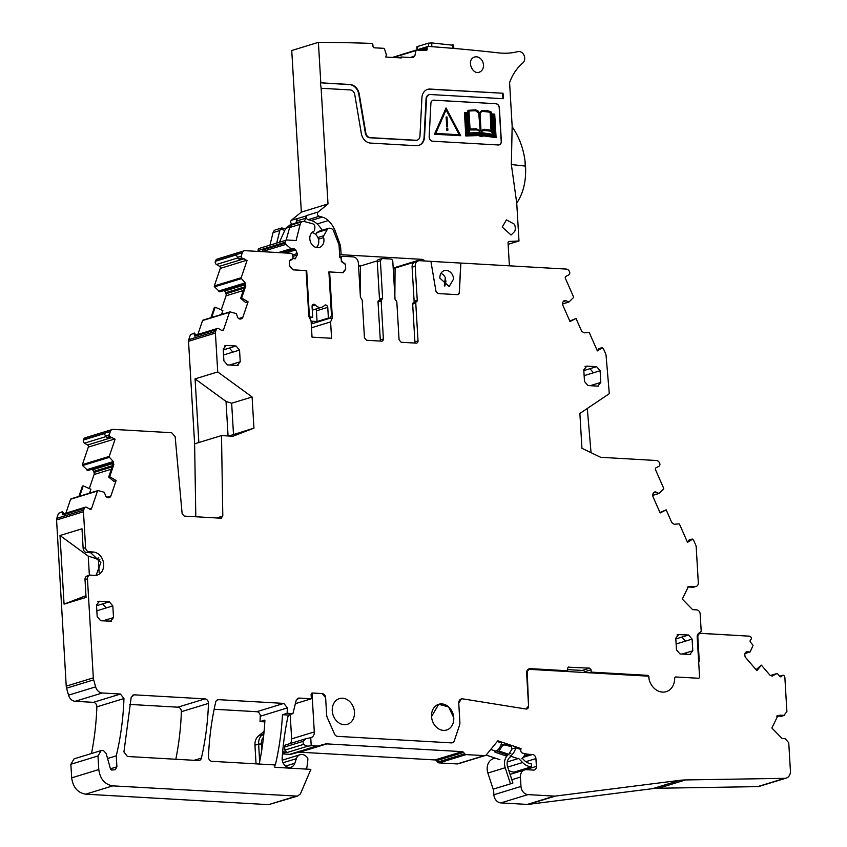 <?xml version="1.0" encoding="UTF-8"?>
<svg xmlns="http://www.w3.org/2000/svg" width="847" height="847" viewBox="0 0 847 847"><rect width="100%" height="100%" fill="white"/><g stroke="black" fill="none" stroke-linecap="round" stroke-linejoin="round"><path stroke-width="1.27" d="M87.813 470.519L112.937 462.822L87.823 470.509L82.561 465.543A0.794 0.646 73 0 1 82.371 464.632L88.321 447.089A1.578 1.281 73 0 0 87.559 444.982L84.509 443.172A2.372 1.927 73 0 1 83.377 440.017L83.482 439.688A3.96 3.208 73 0 1 85.378 437.719L112.27 429.482A3.96 3.208 73 0 1 113.191 429.376L171.655 432.722L175.149 436.66L182.137 513.737L184.233 516.098L220.982 518.205L222.803 516.098L216.737 517.962M687.235 587.077A11.869 9.613 -107 0 1 688.759 587.024L692.846 587.257L695.292 586.505L688.42 586.6L682.311 599.094L692.592 609.639L696.679 609.872A3.96 3.208 73 0 1 700.173 613.948L701.2 631.163L700.194 632.635A4.743 3.843 73 0 0 699.717 632.741A4.743 3.843 73 0 0 697.187 637.06L699.548 676.774A1.578 1.281 73 0 1 698.701 678.214A1.578 1.281 73 0 0 699.548 676.774L698.701 662.46A3.96 3.208 73 0 0 699.209 660.162L697.843 637.092A3.96 3.208 73 0 1 698.966 634.054A3.96 3.208 73 0 1 699.95 633.503A3.96 3.208 73 0 1 700.871 633.387L700.628 633.387M695.292 586.505A3.96 3.208 73 0 0 696.213 586.399A3.96 3.208 73 0 0 698.32 582.8L696.192 546.855A3.96 3.208 73 0 0 695.789 545.193L693.545 540.1L691.808 539.232A0.794 0.646 73 0 0 691.47 539.846L687.499 542.334L679.58 524.346A0.794 0.646 73 0 0 678.881 523.87L674.223 524.282L671.777 522.599L666.166 509.852L660.152 512.954L653.016 496.755A2.774 2.245 73 0 1 652.815 494.669L653.058 493.706A2.774 2.245 73 0 1 654.149 492.234L654.35 492.128A2.774 2.245 73 0 1 654.646 492.001A2.774 2.245 73 0 1 656.086 492.139L659.04 493.473L663.54 489.047A0.794 0.646 73 0 0 663.625 488.158L655.546 469.82A1.578 1.281 73 0 1 656.054 467.788L658.913 466.305A2.372 1.927 73 0 0 659.675 463.256L659.527 462.917A3.96 3.208 73 0 0 656.436 460.503L600.682 457.306L581.942 448.328L579.877 413.474L609.3 393.664L606.06 355.369A3.96 3.208 73 0 0 605.669 353.824L603.403 348.689L601.666 347.81A0.794 0.646 73 0 0 601.328 348.424L597.357 350.912L589.427 332.935A0.794 0.646 73 0 0 588.739 332.448L584.081 332.871L581.635 331.177L576.013 318.43L570.01 321.532L562.874 305.333A2.774 2.245 73 0 1 562.673 303.247L562.916 302.284A2.774 2.245 73 0 1 564.007 300.812L564.208 300.706A2.774 2.245 73 0 1 564.504 300.59A2.774 2.245 73 0 1 565.944 300.717L568.898 302.051L573.387 297.636A0.794 0.646 73 0 0 573.483 296.746L565.404 278.398A1.578 1.281 73 0 1 565.912 276.366L568.771 274.883A2.372 1.927 73 0 0 569.533 271.834L569.385 271.495A3.96 3.208 73 0 0 566.294 269.081L460.874 263.046L459.349 292.744L458.079 294.597M414.702 343.046A2.372 1.927 73 0 0 414.914 341.86L412.669 304.094A1.578 1.281 73 0 1 413.4 302.697A1.578 1.281 73 0 0 414.13 301.299L412.097 267.197A5.94 4.807 73 0 1 415.263 261.808L418.376 260.855A5.94 4.807 73 0 1 419.763 260.685L430.911 261.321L435.983 291.41L438.047 293.549L457.528 294.671M418.376 260.855A5.94 4.807 73 0 0 415.21 266.244L417.243 300.346A1.578 1.281 73 0 1 416.502 301.744A1.578 1.281 73 0 0 415.771 303.141L418.016 340.907A2.372 1.927 73 0 1 416.195 343.13L401.171 342.273L399.075 339.827L396.82 301.828L395.92 300.336A1.578 1.281 73 0 1 395.02 298.843L392.796 261.469A2.372 1.927 73 0 0 390.7 259.023L382.198 258.536L380.388 260.76L377.275 261.712A2.372 1.927 -107 0 1 378.535 259.553L382.198 258.536M339.742 257.181L342.453 256.355A2.372 1.927 73 0 1 343.014 256.292L353.135 256.863C356.132 257.382 357.879 259.426 358.376 262.994L360.409 297.085L362.209 300.071L364.454 337.837L366.55 340.282L381.574 341.15A2.372 1.927 73 0 0 383.395 338.927L381.139 300.929A1.578 1.281 73 0 1 381.87 299.531L382.6 298.133L380.388 260.76M342.453 256.355A2.372 1.927 73 0 0 341.193 258.515L341.256 259.722A2.372 1.927 73 0 0 341.934 261.405L343.871 263.332M343.607 272.575L342.686 272.681L345.714 268.975L345.491 265.249A2.372 1.927 73 0 0 344.39 263.173M317.869 237.52L323.787 235.699A2.372 1.927 73 0 0 323.596 237.615A8.544 6.914 73 0 1 320.134 247.155A8.544 6.914 73 0 1 319.372 247.451A8.544 6.914 73 0 1 310.415 241.776A8.544 6.914 73 0 1 313.612 231.4A2.372 1.927 73 0 0 314.65 229.749L314.872 227.472A3.166 2.562 73 0 0 312.543 223.724L304.359 221.554A4.743 3.843 73 0 0 302.559 221.575A4.743 3.843 73 0 0 300.177 224.307L296.111 240.537L287.017 240.008A2.372 1.927 73 0 0 285.195 242.231L285.873 244.37L290.997 248.722L294.449 248.923L295.698 249.897L297.265 253.518L297.233 255.053L295.095 258.97L294.047 258.081L290.182 260.061A2.372 1.927 73 0 0 289.314 262.03L289.536 265.757L293.041 269.844L306.106 270.585L308.837 316.556L311.071 320.78L312.035 337.159L331.569 338.281L330.595 321.913L332.352 317.911L329.621 271.94L342.686 272.681M292.448 258.568A2.372 1.927 73 0 0 292.924 256.948L292.85 255.741A2.372 1.927 73 0 0 290.775 253.295L245.143 250.68A3.96 3.208 73 0 0 244.222 250.786A3.96 3.208 73 0 0 242.316 252.755L241.162 256.186L241.861 258.271A0.794 0.646 73 0 0 242.507 258.24L247.038 260.505L241.204 277.71A0.794 0.646 73 0 0 241.406 278.61L245.09 282.654L245.789 285.831L244.794 286.138L244.381 282.877L245.09 282.654M203.216 320.134A0.794 0.646 73 0 0 202.952 320.145L229.844 311.908A0.794 0.646 73 0 1 230.109 311.897L236.228 313.57L237.573 317.043A2.774 2.245 73 0 0 238.843 318.641L239.066 318.768A2.774 2.245 73 0 0 240.696 319.001A2.774 2.245 73 0 0 240.813 318.959L241.617 318.652A2.774 2.245 73 0 0 242.824 317.318L248.076 301.828L241.66 298.017L245.789 285.831M229.844 311.908A0.794 0.646 73 0 0 229.463 312.31L223.513 329.843A1.578 1.281 73 0 1 221.819 330.499L218.759 328.689A2.372 1.927 73 0 0 216.218 329.663L215.625 331.421A3.96 3.208 73 0 0 215.413 333.051L217.732 371.928L252.088 396.978L231.655 403.236L226.022 401.436L195.064 378.863L217.732 371.928M222.803 516.098L221.512 435.58L232.957 436.237L253.941 428.127L252.088 396.978M221.533 518.131L220.982 518.205M112.27 429.482A3.96 3.208 73 0 0 110.364 431.451L109.199 434.882L109.909 436.957A0.794 0.646 73 0 0 110.555 436.925L115.086 439.201L109.252 456.395A0.794 0.646 73 0 0 109.454 457.306L113.138 461.35L113.837 464.527L112.842 464.834L112.429 461.573L113.138 461.35M71.264 498.83A0.794 0.646 73 0 0 71 498.841L97.892 490.604A0.794 0.646 73 0 1 98.157 490.593L104.276 492.266L105.621 495.728A2.774 2.245 73 0 0 106.891 497.337L107.103 497.464A2.774 2.245 73 0 0 108.734 497.697A2.774 2.245 73 0 0 108.861 497.655L109.665 497.348A2.774 2.245 73 0 0 110.872 496.014L116.124 480.524L109.708 476.713L113.837 464.527M97.892 490.604A0.794 0.646 73 0 0 97.511 490.995L91.561 508.539A1.578 1.281 73 0 1 89.867 509.195L86.807 507.385A2.372 1.927 73 0 0 84.266 508.359L83.673 510.116A3.96 3.208 73 0 0 83.461 511.747L85.6 547.691A3.96 3.208 73 0 0 89.094 551.778L93.181 552.011A11.869 9.613 73 0 1 103.472 562.556A11.869 9.613 73 0 1 97.352 575.039A11.869 9.613 73 0 1 94.568 575.367L90.481 575.134A3.96 3.208 73 0 0 89.56 575.251A3.96 3.208 73 0 0 87.453 578.84L93.329 677.854A7.909 6.405 73 0 0 93.678 679.876L95.637 686.864A7.909 6.405 73 0 0 102.286 692.994L120.454 694.042L123.958 698.553C123.26 718.256 120.698 737.356 116.261 755.842L107.569 758.51M115.224 769.701L116.907 766.821L116.261 755.842M114.79 769.785L111.656 770.05L110.544 769.129L106.171 753.523L103.472 750.569L101.132 750.569L74.028 758.87L70.862 764.259L71.677 777.853C73.011 787.35 77.67 792.792 85.663 794.179L268.52 804.65L297.477 796.127L112.767 785.868C104.784 784.491 100.115 779.049 98.781 769.552L71.677 777.853M98.781 769.552L97.977 755.958L101.132 750.569M216.864 700.204L218.621 699.664A3.96 3.208 73 0 0 217.7 699.77A3.96 3.208 73 0 0 215.689 702.131A275.063 222.645 73 0 0 208.468 756.794A3.96 3.208 73 0 0 211.962 761.326L274.735 764.926L274.873 767.297L310.87 769.362L300.41 793.925L297.477 796.127M218.621 699.664L283.872 703.402L287.377 707.923L287.133 713.29L282.464 714.72A266.54 215.741 -107 0 1 275.561 764.047A3.96 3.208 -107 0 1 274.777 765.603M298.155 698.172L299.076 698.066L296.185 700.374L292.946 713.619L287.133 713.29M311.95 693.047L311.103 694.487L311.357 698.764L299.076 698.066L297.318 698.606M322.114 693.566L312.321 693.005L322.114 693.566L325.619 697.642L326.624 714.603L325.619 697.642A3.96 3.208 73 0 0 322.114 693.566M326.624 714.603A7.909 6.405 73 0 0 327.429 717.938L334.48 733.936A3.96 3.208 73 0 0 337.572 736.361L451.44 742.883L337.572 736.361A3.96 3.208 73 0 1 334.48 733.936L327.429 717.938A7.909 6.405 73 0 1 326.624 714.603M451.44 742.883A3.96 3.208 73 0 0 452.372 742.766A3.96 3.208 73 0 0 454.267 740.807L459.466 725.498L454.267 740.807A3.96 3.208 73 0 1 452.372 742.766A3.96 3.208 73 0 1 451.44 742.883M459.466 725.498A7.909 6.405 73 0 0 459.879 722.247L458.756 703.275L459.879 722.247A7.909 6.405 73 0 1 459.466 725.498M525.923 709.013L462.737 698.86A4.743 3.843 73 0 0 461.287 698.955A4.743 3.843 73 0 0 458.756 703.275L461.276 698.955L462.737 698.86L525.923 709.013A3.166 2.562 73 0 0 526.887 708.95L525.923 709.013L528.581 706.07L527.268 673.111A3.96 3.208 73 0 1 529.375 669.511A3.96 3.208 73 0 1 530.307 669.405L646.282 676.054A3.96 3.208 73 0 0 647.214 675.938A3.96 3.208 73 0 0 648.05 675.504A1.578 1.281 73 0 1 648.908 676.975L648.982 678.235A7.909 6.405 73 0 0 649.458 680.692A15.828 12.811 73 0 0 666.218 691.671A15.828 12.811 73 0 0 674.678 678.352A1.578 1.281 73 0 1 675.525 677.018A1.578 1.281 73 0 0 674.678 678.352A15.828 12.811 73 0 1 666.218 691.671A15.828 12.811 73 0 1 649.458 680.692A7.909 6.405 73 0 1 648.982 678.235L647.51 675.345L591.206 672.116L591.068 669.786L584.652 671.745M568.39 666.991L567.554 668.431L567.691 670.771L530.254 668.622A4.743 3.843 73 0 0 529.142 668.759A4.743 3.843 73 0 0 526.612 673.079L528.581 706.07A3.166 2.562 73 0 1 526.887 708.95M568.062 667.171L589.671 668.145L591.068 669.786M675.895 676.975A1.578 1.281 73 0 0 675.525 677.018L675.525 677.018A1.578 1.281 73 0 1 675.895 676.975L698.33 678.256A1.578 1.281 73 0 0 698.701 678.214A1.578 1.281 73 0 1 698.33 678.256L675.895 676.975M223.259 349.917L229.378 348.043L232.872 352.13L239.542 350.086L240.23 361.764L237.202 365.47L238.123 365.364M239.542 350.086L236.038 346L226.244 345.438L223.206 349.144L223.904 360.833L227.398 364.909L237.202 365.47M224.487 345.978L225.323 345.555M96.537 605.743L102.656 603.869L106.15 607.945L112.82 605.912L109.327 601.825L99.523 601.264L96.494 604.97L97.183 616.648L100.677 620.735L111.402 621.179M97.765 601.804L98.601 601.381M112.82 605.912L113.519 617.59L110.481 621.296M208.478 703.391A3.96 3.208 73 0 0 204.974 698.881L177.87 707.181A3.96 3.208 73 0 1 181.374 711.692L208.478 703.391A266.54 215.741 73 0 1 201.395 758.097A3.96 3.208 73 0 1 199.384 760.447A3.96 3.208 73 0 1 198.452 760.553L127.431 756.487L123.927 751.945L131.19 697.282L134.122 694.826L204.974 698.881M133.201 694.932L132.365 695.366M583.837 370.573L589.957 368.699L593.451 372.786L600.121 370.742L600.809 382.421L597.781 386.126L598.702 386.02M600.121 370.742L596.627 366.666L586.823 366.105L583.784 369.811L584.483 381.489L587.977 385.565L597.781 386.126M585.065 366.635L585.902 366.211M675.811 638.934L681.941 637.06L685.435 641.137L692.094 639.093L688.6 635.017L677.875 634.562M692.094 639.093L692.793 650.782L689.754 654.487L690.686 654.371M677.049 634.996L678.807 634.456L675.768 638.162L676.467 649.84L679.961 653.926L689.754 654.487M332.257 710.834A13.457 10.895 73 0 0 347.302 724.333A13.457 10.895 73 0 0 354.47 712.105A13.457 10.895 73 0 0 339.425 698.606A13.457 10.895 73 0 0 332.257 710.834A13.457 10.895 73 0 0 347.302 724.333A13.457 10.895 73 0 0 354.47 712.105A13.457 10.895 73 0 0 339.425 698.606A13.457 10.895 73 0 0 332.257 710.834M431.547 716.52A13.457 10.895 73 0 0 446.591 730.019A13.457 10.895 73 0 0 453.759 717.79A13.457 10.895 73 0 0 438.714 704.291A13.457 10.895 73 0 0 431.547 716.52A13.457 10.895 73 0 0 446.591 730.019A13.457 10.895 73 0 0 453.759 717.79L448.645 706.917L438.714 704.291L431.547 716.52M120.454 694.042L93.35 702.343L75.182 701.295A7.909 6.405 73 0 1 68.533 695.165L66.564 688.177A7.909 6.405 73 0 1 66.225 686.155L56.58 519.984L83.461 511.747M58.443 513.494L62.276 511.715L58.443 513.494L56.791 518.353A3.96 3.208 73 0 0 56.58 519.984M71 498.841A0.794 0.646 73 0 0 70.619 499.232L65.897 513.155M78.93 496.416L82.403 486.167L83.197 485.882L79.703 496.173M89.306 488.55L94.081 474.511A2.774 2.245 73 0 0 94.028 472.425L112.143 466.877M91.423 469.407A2.774 2.245 73 0 1 92.185 469.693L92.397 469.82A2.774 2.245 73 0 1 93.668 471.43L94.028 472.425M190.395 334.798L194.228 333.019L190.395 334.798L188.743 339.658A3.96 3.208 73 0 0 188.532 341.288L194.619 443.817L195.805 516.755M202.952 320.145A0.794 0.646 73 0 0 202.581 320.537L197.849 334.459M210.882 317.72L214.355 307.472L215.149 307.196L211.655 317.477M221.268 309.864L226.033 295.815A2.774 2.245 73 0 0 225.98 293.729L244.095 288.181M223.375 290.712A2.774 2.245 73 0 1 224.137 290.997L224.349 291.124A2.774 2.245 73 0 1 225.62 292.734L225.98 293.729M244.222 250.786L217.34 259.023A3.96 3.208 73 0 0 215.434 260.992L215.329 261.321A2.372 1.927 73 0 0 216.461 264.476L219.521 266.286A1.578 1.281 73 0 1 220.273 268.393L214.323 285.937A0.794 0.646 73 0 0 214.524 286.847L219.765 291.823L244.889 284.126L219.765 291.823M692.846 587.257A3.96 3.208 73 0 0 693.778 587.14L696.213 586.399M687.732 542.218L688.918 540.111L692.243 538.999M666.166 509.852L659.961 512.52M597.59 350.796L598.776 348.689L602.101 347.577M576.013 318.43L569.819 321.098M459.349 292.744L459.243 292.787A2.372 1.927 -107 0 1 458.026 294.618M382.6 298.133L379.488 299.086A1.578 1.281 -107 0 1 378.757 300.484A1.578 1.281 73 0 0 378.027 301.881L381.139 300.929M380.081 341.066A2.372 1.927 73 0 0 380.292 339.88L378.027 301.881M341.405 261.564L341.934 261.405M330.595 321.913L311.484 327.768M332.352 317.911L329.218 318.451M241.395 257.986L238.505 258.875L237.382 257.35L241.162 256.186M238.505 258.875L242.126 258.356M241.861 258.271L239.405 259.193M241.66 298.017L240.643 298.377L244.794 286.138M215.149 307.196L222.846 310.553L221.522 314.459M240.643 298.377L245.789 302.644L248.076 301.828M195.064 335.317L194.895 336.195L216.218 329.663M253.941 428.127L228.923 436.004M221.512 435.58L194.619 443.817M109.909 436.957L107.018 437.846L105.43 436.036L109.199 434.882M106.553 437.571L109.443 436.681M109.708 476.713L108.681 477.073L112.842 464.834M83.197 485.882L90.894 489.248L89.57 493.155M108.681 477.073L113.837 481.34L116.124 480.524M85.409 507.184L63.08 514.013L62.943 514.891L84.266 508.359M99.914 559.782L98.411 560.238L96.272 558.681L88.236 556.108L59.989 535.516L81.99 528.782L83.154 548.443A3.96 3.208 73 0 0 86.659 552.53L89.094 551.778M96.092 575.314L100.867 562.535L90.735 552.763L86.659 552.53M89.56 575.251L87.114 575.992A3.96 3.208 73 0 0 85.007 579.592L86.066 597.41L64.065 604.144L85.96 595.685M93.35 702.343A3.96 3.208 -107 0 1 96.854 706.853A266.54 215.741 -107 0 1 91.487 753.523M214.143 709.257L256.768 711.702A3.96 3.208 -107 0 1 260.273 716.223A266.54 215.741 -107 0 1 260.029 721.591L264.92 720.098A266.54 215.741 -107 0 1 259.193 764.036M292.946 713.619L288.276 715.048L282.464 714.72M306.561 769.118A75.182 60.857 -107 0 0 307.874 759.166A1.98 1.599 -107 0 0 307.143 757.292L306.074 756.307A7.909 6.405 -107 0 0 300.156 754.698A7.909 6.405 -107 0 0 296.344 758.668L294.82 763.253A7.909 6.405 -107 0 1 291.008 767.223A7.909 6.405 -107 0 1 282.157 758.118A275.063 222.645 -107 0 1 288.276 715.048M311.357 698.764L295.307 703.688M591.206 672.116L589.067 672.772M567.691 670.771L565.552 671.427M196.144 334.988L194.228 333.019M64.192 513.674L62.276 511.715M264.815 721.866L260.029 721.591M175.827 759.261A266.54 215.741 73 0 0 181.374 711.692M129.644 704.418L177.87 707.181M591.037 452.69L587.299 408.476M379.488 299.086L377.275 261.712M237.382 257.35L236.429 254.852L215.329 261.321M193.942 333.707L194.895 336.195M231.655 403.236L233.497 434.384M228.076 435.961L226.022 401.436M195.064 378.863L198.844 442.526M105.43 436.036L104.477 433.548L83.377 440.017M61.99 512.403L62.943 514.891M282.273 756.509L282.411 758.721A3.96 3.208 73 0 1 282.252 760.183A7.909 6.405 -107 0 1 282.602 760.077L300.156 754.698M444.823 286.095L445.924 281.32L445.268 278.208M442.06 273.962L440.98 273.327M218.346 518.046L219.489 518.12M88.236 556.108L89.369 575.304M59.989 535.516L64.065 604.144M98.411 560.238L99.152 572.699M96.272 558.681L98.855 557.887M453.611 278.959L449.185 286.519L439.889 278.176A8.311 6.723 73 0 1 444.315 270.627A8.311 6.723 73 0 1 453.611 278.959M377.37 260.834L360.462 266.011L360.24 294.364M394.861 296.344L395.083 268.054L414.596 262.072M395.083 268.054L393.23 268.774M360.462 266.011L358.556 265.905M459.243 292.787L460.768 263.078L430.911 261.363M329.621 271.94L328.922 272.152M750.05 651.968L744.968 653.524L750.188 651.883L752.919 645.742A0.794 0.646 73 0 0 752.739 644.832L750.558 642.27A1.578 1.281 73 0 1 750.421 640.067L751.067 639.284A1.578 1.281 73 0 0 750.94 637.082L750.813 636.933A2.372 1.927 73 0 0 749.383 636.171L700.871 633.312M749.383 636.171L700.871 633.387L749.383 636.171M749.966 651.978L747.118 651.819A2.774 2.245 73 0 0 746.472 651.894A2.774 2.245 73 0 0 745.551 652.518L745.392 652.709A2.774 2.245 73 0 0 744.841 654.593L744.905 655.642A2.774 2.245 73 0 0 745.688 657.611L756.879 670.655L761.379 665.149L770.029 675.25L772.348 676.065M312.321 693.005A1.578 1.281 73 0 0 311.992 693.037L314.301 731.924A6.331 5.124 73 0 1 310.934 737.673A6.331 5.124 73 0 1 310.743 737.726L305.979 738.69L303.067 741.347L303.258 744.471L307.662 746.207L311.22 745.709L310.743 737.726M437.655 762.131L464.759 753.83A2.372 1.927 73 0 0 466.189 754.592L484.272 755.63A4.002 3.24 73 0 0 485.204 755.513L458.089 763.814A4.002 3.24 73 0 1 457.168 763.93L439.085 762.893A2.372 1.927 73 0 1 437.655 762.131L436.438 760.701A2.372 1.927 73 0 0 435.009 759.939L299.753 752.189A7.909 6.405 73 0 0 298.08 752.358L291.336 754.158A7.909 6.405 73 0 1 289.663 754.328L316.767 746.027L311.22 745.709M316.767 746.027A7.909 6.405 73 0 0 318.451 745.858L325.184 744.058A7.909 6.405 73 0 1 326.857 743.888L462.123 751.638A2.372 1.927 73 0 1 463.542 752.401L464.759 753.83M485.204 755.513A4.002 3.24 73 0 0 486.517 754.624L497.845 740.786L521 748.6L520.778 750.135A2.372 1.927 73 0 0 522.44 753.047A39.597 32.059 73 0 0 529.428 754.338L532.435 754.508A3.96 3.208 73 0 1 535.929 758.584L536.395 766.376A3.96 3.208 73 0 1 534.277 769.965A3.96 3.208 73 0 1 533.356 770.082L526.495 769.69A7.919 6.405 73 0 0 524.642 769.912A7.919 6.405 73 0 0 520.429 777.101L520.979 786.44A7.919 6.405 73 0 0 527.977 794.602L554.393 796.116A7.909 6.405 73 0 0 555.378 796.085L679.749 780.352A79.142 64.054 73 0 1 685.572 779.939L784.756 778.329A7.909 6.405 73 0 0 786.207 778.107A7.909 6.405 73 0 0 790.42 770.908L788.748 742.808L785.254 738.722L782.152 738.542L771.861 727.997L777.98 715.514L780.765 715.186L777.546 715.662M779.653 676.234L782.755 675.281A1.578 1.281 73 0 1 784.078 675.747L784.206 675.895A2.372 1.927 73 0 1 784.873 677.579L786.895 711.66L783.867 715.366L780.765 715.186M780.976 716.244A3.96 3.208 -107 0 0 781.908 716.139L784.788 715.249L780.976 716.244L777.874 716.075A11.869 9.613 -107 0 0 776.583 716.096M782.755 675.281A1.578 1.281 73 0 0 782.226 675.641L781.58 676.425A1.578 1.281 73 0 1 779.738 676.319L777.546 673.767A0.794 0.646 73 0 0 776.784 673.587L772.009 676.118M761.379 665.149L756.064 669.712M493.536 789.033L493.875 794.751A7.919 6.405 73 0 0 500.873 802.903L527.289 804.417A7.909 6.405 73 0 0 528.274 804.385L652.645 788.652A79.142 64.054 73 0 1 658.458 788.239L757.642 786.63A7.909 6.405 73 0 0 759.103 786.408L786.207 778.107M509.089 771.321L509.047 770.675M493.79 757.631L493.674 758.436A2.372 1.927 73 0 0 493.653 758.573M289.663 754.328L282.475 753.915M256.048 763.856L254.947 745.222L258.621 744.09L259.669 761.739M264.095 731.353L258.557 735.884A11.869 9.613 73 0 0 254.947 745.222M305.979 738.69L285.905 744.841A2.372 1.927 73 0 0 284.634 746.99L284.825 750.114L286.921 752.559L285.492 752.475A2.372 1.927 73 0 1 284.391 752.03A2.372 1.927 73 0 0 282.676 751.66M263.904 733.396L262.231 734.762A11.869 9.613 73 0 0 258.621 744.09L261.352 743.973A9.497 7.687 -107 0 1 263.502 737.208M289.314 714.73A18.2 14.738 -107 0 1 287.906 716.795M261.352 743.973L261.723 750.304M290.193 714.466L291.643 738.859A6.331 5.124 -107 0 1 290.002 743.581M567.617 669.606L583.731 670.528L585.277 672.55M511.567 747.107L511.768 749.447L511.546 746.715L502.345 744.301L502.08 746.175L499.042 751.045L497.485 751.522L497.708 750.008M502.345 744.301L501.043 744.704M504.621 744.767L502.08 746.175M511.768 749.447L508.729 754.317L499.042 751.045M507.173 754.793L497.485 751.522M505.013 744.502L511.546 746.715M510.01 755.958A8.703 4.415 -71.3 0 0 515.781 747.753L519.582 749.034L521 748.6M646.282 676.054L648.05 675.504M522.26 758.298L524.177 760.257A12.663 10.249 -107 0 0 531.249 763.687L531.44 766.81L514.108 772.115A15.828 12.811 -107 0 1 508.835 770.558M531.44 766.81A15.828 12.811 -107 0 1 522.599 762.522L518.639 758.446L507.268 761.929M509.005 753.872L510.847 753.311A11.869 9.613 -107 0 0 505.214 767.731L487.883 773.046L493.155 789.15L510.476 783.846L512.911 783.02L507.639 766.916A8.703 7.051 -107 0 1 511.768 756.339M487.883 773.046A11.869 9.613 -107 0 1 493.515 758.616L495.188 758.107M505.214 767.731L510.476 783.846M497.263 741.496L501.572 742.957A8.703 4.415 -71.3 0 1 495.802 751.162L495.114 751.374A2.372 0.699 -171.8 0 0 494.701 751.681A2.372 0.699 -171.8 0 0 494.743 751.85A2.372 0.699 -171.8 0 0 495.717 752.432L506.051 755.926L506.262 754.486M486.093 755.037L499.931 759.706M521.72 758.732A8.703 4.415 -71.3 0 0 525.278 753.788M511.81 749.182A2.372 1.207 -71.3 0 0 511.906 749.023A2.372 1.207 -71.3 0 0 511.969 748.917L515.781 747.753M524.96 160.644L525.627 171.793A55.415 44.859 73 0 0 524.96 160.644C523.372 148.32 519.116 137.023 512.191 126.764L509.64 83.557A3.96 3.208 73 0 1 509.883 81.81A55.394 44.838 73 0 1 522.843 62.953A6.331 5.124 73 0 0 524.071 55.351A6.331 5.124 73 0 0 517.835 51.614A79.142 64.054 73 0 1 498.597 52.885A2374.194 1921.695 73 0 0 480.45 50.936L472.594 50.153A2374.194 1921.695 73 0 0 428.338 46.437A1.578 1.281 73 0 0 427.11 47.919L427.184 49.073A1.578 1.281 73 0 1 425.977 50.566L416.555 50.068A0.794 0.646 73 0 0 415.972 50.566L414.839 55.86L413.421 57.554M396.068 267.747A3.96 3.208 73 0 0 395.02 267.493L421.69 259.33L341.108 254.703L340.748 248.669A15.828 12.811 73 0 0 339.647 243.301L335.571 231.93A25.325 20.497 73 0 0 328.276 220.559A15.828 12.811 73 0 0 322.231 217.086L319.171 216.271A2.372 1.927 73 0 1 318.133 212.015L328.001 203.947L321.129 88.268L350.287 89.93A5.146 4.161 73 0 1 354.755 94.578L361.32 133.455A10.683 8.65 73 0 0 370.605 143.09L416.332 145.716A10.683 8.65 73 0 0 418.831 145.419A10.683 8.65 73 0 0 424.527 137.076L426.507 98.686A5.146 4.161 73 0 1 429.249 94.673A5.146 4.161 73 0 1 430.445 94.525L503.372 98.707L503.054 93.255L429.683 89.21A10.683 8.65 73 0 0 427.396 89.443M358.525 265.397L361.838 265.587M393.146 267.387L395.02 267.493M412.785 57.628L401.203 57.003L401.256 57.935L385.787 57.045L386.37 54.727L384.453 48.893A0.794 0.646 73 0 0 383.807 48.321L374.385 47.813A1.578 1.281 73 0 1 372.976 46.183L372.913 45.029A1.578 1.281 73 0 0 371.484 43.409A2374.194 1921.695 73 0 0 318.398 42.35L291.739 50.513L301.341 212.11L291.474 220.178A2.372 1.927 73 0 0 292.003 224.233M401.637 54.6A1.578 1.281 73 0 0 400.98 54.801M320.801 82.815L349.515 84.615A10.683 8.65 73 0 1 358.8 94.261L359.244 94.123A10.683 8.65 73 0 0 349.959 84.488L320.801 82.815L318.398 42.35M359.244 94.123L365.809 133A5.146 4.161 73 0 0 370.277 137.648L416.004 140.263A5.146 4.161 73 0 0 417.211 140.115A5.146 4.161 73 0 0 419.953 136.102L421.922 97.712A10.683 8.65 73 0 1 427.619 89.369A10.683 8.65 73 0 1 430.128 89.073L503.054 93.255M420.737 260.738L423.352 259.944A3.96 3.208 73 0 0 421.69 259.33M423.352 259.944L424.125 260.495A3.96 3.208 73 0 0 425.12 260.992M508.645 241.596L509.142 241.448A1.578 1.281 73 0 0 508.041 242.93L509.396 265.82M509.142 241.448L518.989 240.982L516.734 203.079L511.355 164.54L525.214 166.065M512.202 126.764A55.426 44.859 73 0 0 512.149 126.69L511.355 164.54M433.791 100.2L433.929 100.158A3.96 3.208 73 0 0 432.997 100.264A3.96 3.208 73 0 0 430.89 103.355L429.175 136.632A3.96 3.208 73 0 0 432.679 141.216L498.311 144.975A3.96 3.208 73 0 0 499.243 144.869A3.96 3.208 73 0 0 501.35 141.269L499.359 107.791A3.96 3.208 73 0 0 495.866 103.705L433.791 100.2A3.96 3.208 73 0 0 432.933 100.285M433.929 100.158L495.866 103.705M473.717 57.405C466.168 60.836 473.007 76.103 480.164 71.794A7.909 6.405 73 0 0 482.864 62.149A7.909 6.405 73 0 0 474.616 57.024A7.909 6.405 73 0 0 473.717 57.405M479.254 72.164L480.164 71.794M514.309 224.148L506.432 219.892L502.218 227.081L511.069 235.021L514.743 231.411A7.909 6.405 73 0 0 514.309 224.148M453.219 45.24L431.652 42.922L428.36 43.186L428.55 46.447M417.878 47.146L417.253 46.585L428.36 43.186M518.989 240.982L508.115 244.307M339.626 255.159L341.108 254.703M291.474 220.178L297.678 218.515A3.96 3.208 73 0 0 296.482 221.078L305.365 218.357A3.96 3.208 73 0 1 306.572 215.794L297.678 218.515M322.114 230.289A25.325 20.497 73 0 0 317.17 223.968A15.828 12.811 73 0 0 311.124 220.485L308.064 219.68A2.372 1.927 73 0 1 307.027 215.413L306.572 215.794M301.341 212.11L328.001 203.947M321.129 88.268L320.357 82.953M358.8 94.261L365.364 133.138A5.146 4.161 73 0 0 369.832 137.775L415.559 140.401A5.146 4.161 73 0 0 416.766 140.253A5.146 4.161 73 0 0 416.989 140.179M502.917 98.676L502.61 93.392M429.027 94.748A5.146 4.161 73 0 0 428.804 94.811A5.146 4.161 73 0 0 426.062 98.824L426.507 98.686M418.609 145.483A10.683 8.65 73 0 0 424.082 137.214L426.062 98.824M525.627 171.793C525.511 183.915 522.546 194.344 516.734 203.079M410.435 57.501L414.839 55.86M401.203 57.003L398.662 57.787M499.169 144.89A3.96 3.208 73 0 0 501.212 141.311L499.222 107.834A3.96 3.208 73 0 0 495.728 103.747M289.558 227.134L285.704 228.309L290.405 224.72L299.287 221.999A3.96 3.208 73 0 1 300.897 222.009A4.743 3.843 73 0 0 301.024 222.052M303.893 221.469A4.743 3.843 73 0 0 305.365 218.357M299.287 221.999A3.96 3.208 73 0 0 298.388 222.486L297.657 223.079M285.704 228.309L279.425 242.231M295.952 223.015L296.482 221.078M482.165 136.505L478.174 135.573L465.829 135.965L464.452 112.704L467.205 112.63L468.073 110.332L475.569 109.845L477.983 110.872L479.614 112.979L481.742 110.661L486.083 110.375L490.868 111.645L491.948 113.879L494.712 114.218L496.098 137.659L483.711 135.848L482.43 136.431M467.078 112.64L468.073 110.332M479.55 112.852L482.028 110.555M496.098 137.659L483.626 135.891M434.458 134.239L460.715 135.7L446.051 107.971L434.458 134.239L460.715 135.7M444.294 285.81L445.331 277.71A7.517 6.088 73 0 0 440.916 273.443M316.344 247.536A8.311 6.723 73 0 0 318.758 241.109A8.311 6.723 73 0 0 311.94 232.597M481.551 136.621L478.301 135.531L465.966 135.922L464.59 112.672M434.585 134.197L446.051 107.971M483.446 135.001L495.347 136.727L494.045 114.917L492.319 114.694L493.081 116.092L494.225 135.298L482.928 133.815L481.149 134.525L478.809 133.582L467.555 133.773L466.866 113.403L465.31 113.413L466.602 135.086L478.481 134.715L481.361 135.774L483.33 135.075M468.327 111.836L467.131 114.769L468.169 132.217L469.354 129.104L468.327 111.836M492.414 116.399L490.837 113.191L491.863 130.396L493.441 133.582L492.414 116.399L490.858 113.551M469.905 129.919L468.74 133L478.947 132.619L480.503 133.678L479.614 131.274L477.772 129.93L469.905 129.919M482.716 132.82L493.06 134.398L491.535 131.211L486.877 130.152L482.25 130.84L481.191 133.72L482.61 132.968M468.973 111.01L470.043 129.03L476.395 128.786L480.344 130.999L478.841 113.011L475.612 110.661L469.249 110.946M491.165 130.269L490.095 112.185L485.045 111.095L481.848 111.529L480.62 112.566L480.101 114.589L481.032 131.105L484.283 129.273L491.165 130.269M435.782 133.413L446.157 109.686L459.423 134.768L435.782 133.413M482.123 135.647L483.192 135.118M482.038 134.377L478.671 133.625L467.428 133.815L466.729 113.445L465.31 113.456M494.225 135.298L482.875 133.868M495.209 136.706L493.917 114.948L492.351 114.758M468.147 131.952L469.217 129.146L468.2 112.132M493.282 133.275L492.276 116.441M480.355 133.625L479.476 131.306L477.634 129.972L469.894 129.94M481.541 133.646L482.483 133.011M492.901 134.377L491.398 131.253L483.33 130.311M480.196 130.83L478.703 113.053L475.474 110.703L469.111 110.989M491.027 130.226L490.095 112.185M481.032 130.989L483.224 129.475M489.958 112.228L482.451 111.306M446.083 109.845L459.265 134.758M447.862 130.226L446.75 130.216L447.862 130.226L447.745 128.278L446.771 128.225L446.888 130.173M446.771 128.225L446.75 130.216M446.104 116.981L446.793 126.881L447.428 126.87L447.068 117.034L446.104 116.981L447.428 126.87M329.599 271.94L328.901 271.898L331.473 315.232L330.203 318.154L311.251 323.956M312.077 305.968L315.306 304.984A2.393 1.938 73 0 0 312.067 306.466L312.702 317.149L310.097 317L309.356 315.444L306.699 270.627L306.116 270.807M315.306 304.984A7.909 6.405 73 0 0 321.849 307.228A7.909 6.405 73 0 0 324.412 305.513A2.393 1.938 73 0 1 327.757 307.366L328.392 318.048L317.064 321.521L311.093 321.172M330.203 318.154L328.392 318.048M341.426 272.618A5.94 4.807 73 0 0 342.432 272.448A5.94 4.807 73 0 0 345.608 267.43L345.46 264.942M315.56 234.354L318.483 231.4L328.615 228.298A3.166 2.562 73 0 1 329.811 228.277L331.421 228.711A3.166 2.562 73 0 1 333.506 230.723L339.012 244.815L339.806 257.393A1.578 1.281 73 0 1 341.203 259.023L341.352 261.522L345.29 264.349M328.615 228.298A3.166 2.562 73 0 0 327.302 229.389L323.787 235.699M294.047 258.081L289.42 261.12M289.452 264.296A5.94 4.807 73 0 0 294.438 269.918M306.106 270.595L306.699 270.627M312.702 317.149L309.642 318.091M310.097 317L309.208 317.276M311.188 322.802L312.596 322.876L311.22 323.3M258.144 251.421L258.091 250.543L285.195 242.231M286.466 240.082L259.351 248.383A2.372 1.927 73 0 0 258.091 250.543M285.375 228.584L281.617 227.991L275.455 229.876A4.743 3.843 73 0 0 273.062 232.607L269.928 245.143M309.356 315.444L308.774 315.624M324.761 305.195L325.661 304.92M317.064 321.521L316.429 310.838A2.372 1.927 73 0 0 315.709 309.102M302.559 221.575L292.427 224.677L290.013 226.234L286.138 240.177M262.792 251.697L262.686 249.971A1.578 1.281 -107 0 0 263.322 251.273L263.883 251.75M290.997 248.722L278.377 252.586M281.617 227.991L280.431 229.166A4.743 3.843 73 0 0 279.838 230.543L276.704 243.068M283.883 230.077L280.431 229.166M691.205 586.272L688.759 587.024M688.918 540.111L691.808 539.232M688.357 540.799L691.47 539.846M653.355 492.975L656.086 492.139M652.73 495.315L658.828 493.452M659.04 493.473L652.73 495.4L658.987 493.483M598.776 348.689L601.666 347.81M598.215 349.377L601.328 348.424M563.213 301.553L565.944 300.717M562.577 303.904L568.686 302.03M568.898 302.051L562.577 303.988L568.845 302.061M414.13 301.299L417.243 300.346M412.097 267.197L415.21 266.244M412.669 304.094L415.771 303.141M413.4 302.697L416.502 301.744M414.914 341.86L418.016 340.907M381.87 299.531L378.757 300.484M380.292 339.88L383.395 338.927M215.434 260.992L242.316 252.755M214.323 285.937L241.204 277.71M220.273 268.393L246.699 260.304M214.524 286.847L241.406 278.61M218.388 291.093L244.518 283.089M238.727 318.567L242.824 317.318M226.033 295.815L243.301 290.521M240.209 319.086L241.617 318.652M202.581 320.537L229.463 312.31M221.67 330.415L223.513 329.843M188.743 339.658L215.625 331.421M188.532 341.288L215.413 333.051M107.453 437.878L110.174 437.052M82.371 464.632L109.252 456.395M88.321 447.089L114.747 439M82.561 465.543L109.454 457.306M86.436 469.789L112.556 461.784M106.775 497.263L110.872 496.014M94.081 474.511L111.349 469.217M108.257 497.782L109.665 497.348M70.619 499.232L97.511 490.995M89.708 509.111L91.561 508.539M56.791 518.353L83.673 510.116M83.154 548.443L85.6 547.691M90.735 552.763L93.181 552.011M85.007 579.592L87.453 578.84M66.225 686.155L93.329 677.854M66.564 688.177L93.678 679.876M68.533 695.165L95.637 686.864M75.182 701.295L102.286 692.994M123.958 698.553L96.854 706.853M116.907 766.821L110.459 768.801M287.377 707.923L260.273 716.223M283.872 703.402L256.768 711.702M275.561 764.047L273.009 764.83M647.51 675.345L645.372 676.001M528.147 669.268L530.254 668.622M589.671 668.145L582.196 670.432M233.412 365.258L233.571 363.808L240.23 361.764M229.378 348.043L236.038 346M102.656 603.869L109.327 601.825M106.701 621.073L106.849 619.633L113.519 617.59M593.991 385.914L594.149 384.464L600.809 382.421M589.957 368.699L596.627 366.666M681.941 637.06L688.6 635.017M685.975 654.265L686.123 652.815L692.793 650.782M216.461 264.476L237.816 257.933M218.484 291.167L244.561 283.184M219.532 291.792L244.868 284.031M225.62 292.734L244.518 286.942M84.509 443.172L105.864 436.629M86.532 469.863L112.609 461.869M87.58 470.477L112.916 462.727M93.668 471.43L112.566 465.638M294.809 763.253L285.619 766.069M232.872 352.13L223.555 354.978M106.15 607.945L96.833 610.803M593.451 372.786L584.134 375.634M685.435 641.137L676.118 643.995M296.344 758.668L283.025 762.745M686.123 652.815L682.121 654.043M594.149 384.464L590.137 385.692M106.849 619.633L102.836 620.862M233.571 363.808L229.558 365.036M92.397 469.82L113.022 463.51M92.185 469.693L113.011 463.32M87.559 444.982L112.143 437.454M224.349 291.124L244.974 284.814M224.137 290.997L244.963 284.624M219.521 266.286L244.095 258.759M194.154 760.31L201.395 758.097M295.624 796.349L268.52 804.65M112.767 785.868L85.663 794.179M97.977 755.958L70.862 764.259M83.482 439.688L110.364 431.451M745.889 652.19L747.118 651.819M779.875 715.461L777.874 716.075M779.791 676.382L782.226 675.641M780.426 676.785L781.58 676.425M776.89 673.534L770.325 675.546L776.784 673.587M284.634 746.99L303.067 741.347M284.825 750.114L303.258 744.471M258.557 735.884L262.231 734.762L263.629 735.979M282.591 752.581L284.391 752.03M282.517 753.385L285.492 752.475M286.921 752.559L307.662 746.207M757.642 786.63L784.756 778.329M658.458 788.239L685.572 779.939M652.645 788.652L679.749 780.352M528.274 804.385L555.378 796.085M527.289 804.417L554.393 796.116M500.873 802.903L527.977 794.602M493.875 794.751L520.979 786.44M511.832 779.727L520.429 777.101M525.415 769.732L536.395 766.376M525.818 761.686L535.929 758.584M523.171 757.345L532.435 754.508M524.177 755.948L529.428 754.338M493.674 758.436L494.976 758.033M457.168 763.93L484.272 755.63M439.085 762.893L466.189 754.592M436.438 760.701L463.542 752.401M435.009 759.939L462.123 751.638M299.753 752.189L326.857 743.888M298.08 752.358L325.184 744.058M291.336 754.158L318.451 745.858M291.643 738.859L314.301 731.924M526.633 673.312L527.268 673.111M698.574 660.364L699.209 660.162M697.197 637.293L697.843 637.092M522.599 762.522L507.702 767.086M511.45 756.445L517.761 758.573M495.802 751.162L490.752 749.457M509.852 752.517L509.672 753.777M495.908 751.12L495.717 752.432M419.593 50.227L427.11 47.919M452.594 44.658L452.806 48.343M431.875 46.691L431.652 42.922M417.253 46.585L417.433 49.698M422.918 260.865L424.125 260.495M307.027 215.413L318.133 212.015M393.4 57.48L415.972 50.566M392.5 57.427L416.205 50.174M422.865 50.397L427.184 49.073M308.064 219.68L319.171 216.271M311.124 220.485L322.231 217.086M317.17 223.968L328.276 220.559M334.152 232.364L335.571 231.93M338.546 243.64L339.647 243.301M339.266 249.124L340.748 248.669M289.494 225.207L298.388 222.486M312.755 304.624L313.983 304.242M316.429 310.838L327.757 307.366M316.683 232.65L327.302 229.389M318.451 239.182L323.596 237.615M289.399 227.61L300.177 224.307M285.248 243.057L262.686 249.971M285.873 244.37L263.322 251.273M294.449 248.923L281.839 252.787M295.698 249.897L285.577 252.999M297.265 253.518L292.681 254.926M297.233 255.053L292.893 256.387M273.062 232.607L279.838 230.543M239.33 259.256L242.327 258.335M195.032 335.327L217.361 328.488M107.378 437.941L110.375 437.031M393.22 268.552L394.374 268.203M510.085 774.37L524.642 769.912M527.342 670.136L529.375 669.511M697.917 634.128L699.95 633.503M401.298 54.642L427.957 46.479M453.632 44.965L453.833 48.427M416.84 46.85L417.02 49.825M392.405 57.427L416.375 50.089M341.807 272.639L342.432 272.448M312.289 310.161L321.849 307.228"/></g></svg>
